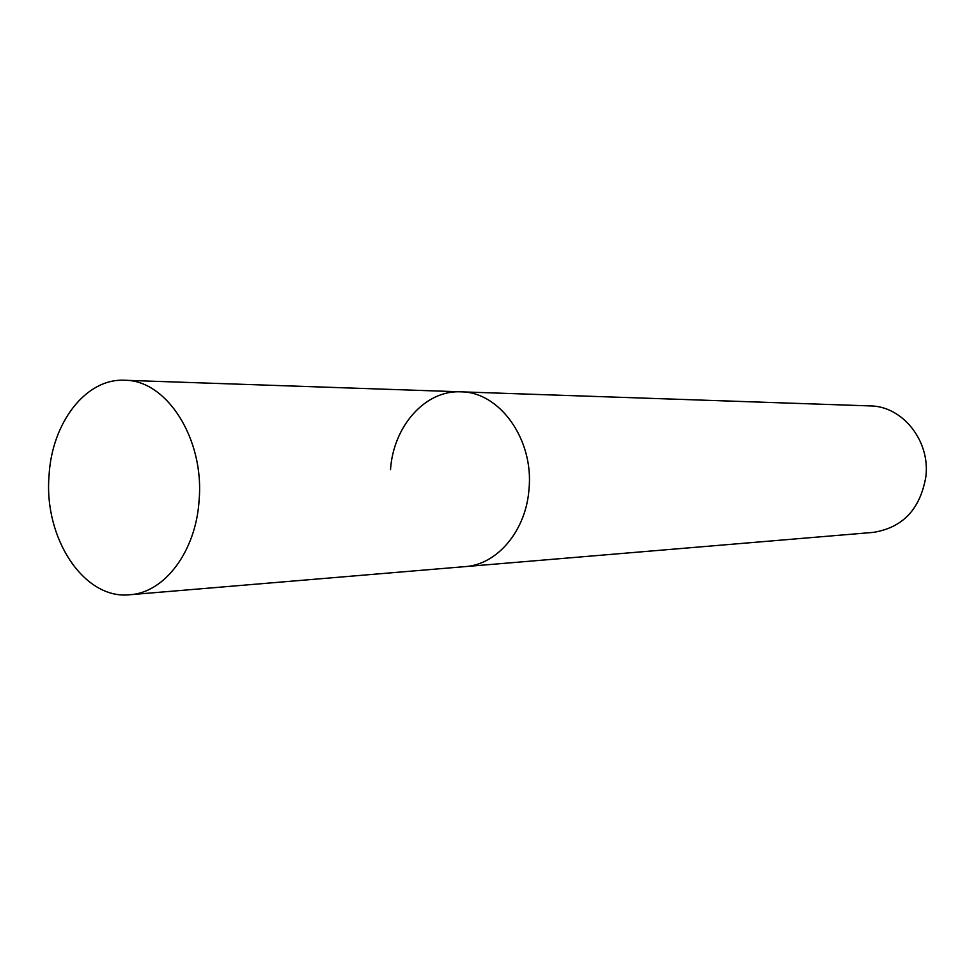 <?xml version="1.0" encoding="UTF-8"?>
<svg xmlns="http://www.w3.org/2000/svg" width="975" height="975" viewBox="0 0 975 975"><rect width="100%" height="100%" fill="white"/><g stroke="black" fill="none" stroke-linecap="round" stroke-linejoin="round"><path stroke-width="1.46" d="M129.87 594.738C164.617 592.751 195.975 551.302 199.095 500.358C204.555 438.957 166.652 379.909 124.581 380.262C85.861 378.166 51.846 422.76 49.043 475.642C43.692 538.2 83.96 599.918 129.87 594.738L465.185 566.609C497.25 564.635 526 530.741 528.974 489.45C526 530.741 497.25 564.635 465.185 566.609L873.344 532.374C902.874 527.658 920.388 508.987 925.921 476.336C930.211 440.615 902.338 406.063 870.236 405.917L460.87 391.828C425.161 389.939 393.278 426.319 390.512 469.706M460.87 391.828C499.712 391.767 534.105 439.713 528.974 489.45C534.105 439.713 499.712 391.767 460.87 391.828L124.581 380.262"/></g></svg>

